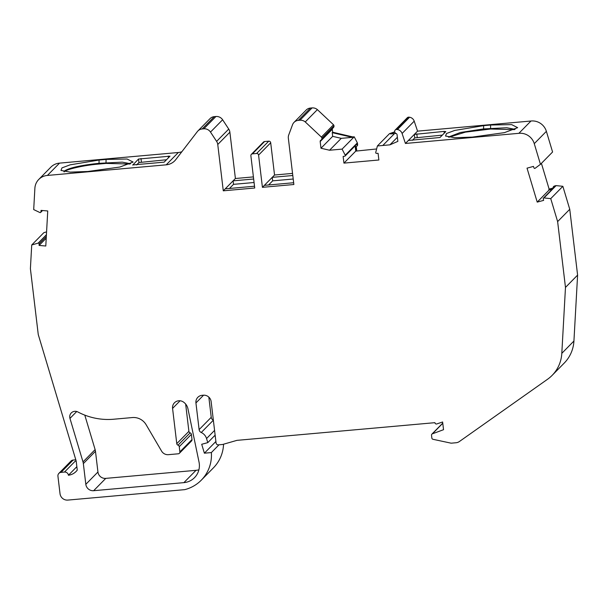 <?xml version="1.0" encoding="UTF-8"?>
<svg xmlns="http://www.w3.org/2000/svg" width="608" height="608" viewBox="0 0 608 608"><rect width="100%" height="100%" fill="white"/><g stroke="black" fill="none" stroke-linecap="round" stroke-linejoin="round"><path stroke-width="0.91" d="M515.09 129.337L506.776 127.748L483.482 128.934L460.355 132.491L448.408 137.081M514.467 129.618L490.557 129.018L490.626 125.02L511.64 124.61L517.651 127.657L504.42 132.643L472.363 137.096L454.693 137.72L445.535 136.032L446.53 133.486L454.67 130.446L483.634 125.643L490.626 125.02M130.538 163.734L122.223 162.146L98.937 163.332C80.59 165.254 68.97 167.884 64.076 171.22L63.855 171.479M69.958 418.395L83 461.905A10.002 9.705 -135.5 0 1 83.349 463.6L85.827 484.318A7.144 6.931 -135.5 0 0 93.647 490.702L183.89 482.638A17.86 17.328 -135.5 0 0 194.53 477.645A17.86 17.328 -135.5 0 0 199.021 462.034L187.948 408.796A10.716 10.397 -135.5 0 0 183.472 402.048A7.144 6.931 -135.5 0 0 172.573 408.409L176.776 443.658A1.786 1.733 -135.5 0 0 178.015 445.17A1.786 1.733 -135.5 0 1 179.254 446.682L179.877 451.881A1.786 1.733 -135.5 0 1 178.342 453.788L168.439 454.67A7.144 6.931 -135.5 0 1 161.561 451.075L146.133 424.741A14.288 13.862 -135.5 0 0 132.369 417.552L113.635 419.231A64.387 62.472 -135.5 0 1 77.854 411.966A5.715 5.548 -135.5 0 0 69.958 418.395L76.722 411.517M397.374 137.271L389.918 144.841L377.386 145.966L375.736 152.479A0.714 0.692 -135.5 0 0 376.458 153.368L378.085 153.33L378.875 159.995L343.938 163.119L343.14 156.446L344.744 156.203A0.714 0.692 -135.5 0 0 345.238 155.2L342.091 149.112L354.213 136.8L352.815 136.922L332.66 132.225L332.234 132.658L352.389 137.355L352.815 136.922M543.985 197.934L556.107 185.622L562.864 186.306L550.742 198.626L543.985 197.934A0.714 0.692 -135.5 0 0 543.248 198.778L543.628 200.374L537.214 202.114L549.032 190.106L549.13 189.118L541.409 163.354M76.851 466.67L68.415 475.243A3.572 3.466 -135.5 0 0 64.501 472.051L61.013 472.37A3.572 3.466 -135.5 0 0 57.935 476.186L60.025 493.704A7.144 6.931 -135.5 0 0 67.845 500.088L184.718 489.645A37.293 36.184 -135.5 0 0 201.286 480.176A37.293 36.184 -135.5 0 0 211.371 452.565L204.379 453.188L201.712 444.273L207.776 442.632L206.553 438.55A9.462 9.181 -135.5 0 0 201.248 432.501A3.572 3.466 -135.5 0 1 199.12 429.62L195.936 402.944A7.144 6.931 -135.5 0 1 202.092 395.314L203.315 395.208A7.144 6.931 -135.5 0 1 211.136 401.592L216.068 442.936A2.143 2.082 -135.5 0 0 218.416 444.851L222.612 444.478L236.953 440.359L434.933 422.674A1.429 1.383 -135.5 0 0 436.856 423.928L442.616 421.99L443.536 429.696L432.402 433.816A1.429 1.383 -135.5 0 0 431.528 435.267L431.855 438.056A1.429 1.383 -135.5 0 0 433.002 439.303L450.832 443.118A2.143 2.082 -135.5 0 0 451.47 443.156L456.053 442.746A7.144 6.931 -135.5 0 0 459.397 441.522L547.542 379.27A35.712 34.656 -135.5 0 0 552.117 375.387A35.712 34.656 -135.5 0 0 561.807 353.347L573.929 341.027A35.712 34.656 -135.5 0 1 564.239 363.067L552.117 375.387M543.423 198.14L555.241 186.132A0.714 0.692 44.5 0 1 555.552 185.949L554.397 186.04L555.856 185.645A0.714 0.692 -135.5 0 1 556.107 185.622M548.826 189.43L553.098 188.267L553.09 187.667A1.429 1.383 44.5 0 1 554.093 186.344M549.032 190.106L552.17 189.255M343.938 163.119L355.756 151.111L356.455 151.042L355.923 146.604L356.478 146.384A1.429 1.383 44.5 0 0 357.314 144.955L357.132 143.442A0.714 0.692 44.5 0 1 356.942 144.005L345.124 156.013M355.756 151.111L355.133 145.844M405.43 143.458L417.552 131.146L414.215 121.167A5.715 5.548 -135.5 0 0 409.556 117.238L397.434 129.557A5.715 5.548 -135.5 0 1 402.093 133.486L405.43 143.458L518.86 133.327A14.288 13.862 -135.5 0 1 534.265 143.655L540.459 164.32L535.101 168.294A0.714 0.692 -135.5 0 1 534.006 167.952L533.444 166.41L527.03 168.158L537.214 202.114M46.573 231.876L43.844 232.666L31.722 244.986L38.175 243.116A0.714 0.692 -135.5 0 1 39.094 243.808L39.102 245.434L46.223 238.199M38.76 179.444L50.882 167.132A14.288 13.862 -135.5 0 1 59.531 163.126L47.409 175.438A14.288 13.862 -135.5 0 0 38.76 179.444A14.288 13.862 -135.5 0 0 34.884 188.26L33.698 209.585L39.877 212.534A0.714 0.692 -135.5 0 0 40.865 212.002L41.055 210.391L47.743 210.968L45.79 246.012L39.102 245.434M332.234 132.658L332.675 136.352L320.978 148.23L320.18 141.573A1.429 1.383 -135.5 0 1 320.872 140.212A2.143 2.082 -135.5 0 0 321.328 139.863L333.45 127.543A2.143 2.082 -135.5 0 0 333.511 124.769L321.389 137.089A2.143 2.082 -135.5 0 1 321.898 138.214L334.02 125.894M321.328 139.863A2.143 2.082 -135.5 0 0 321.898 138.214M321.389 137.089L305.254 121.942L317.376 109.622L333.511 124.769M317.376 109.622A7.144 6.931 -135.5 0 0 312.071 107.912L310.414 108.064A7.144 6.931 -135.5 0 0 306.158 110.056L294.036 122.375A7.144 6.931 -135.5 0 0 292.524 124.754L288.732 134.946A7.144 6.931 -135.5 0 0 288.344 138.191L293.869 184.513L262.42 187.325L258.575 155.086A1.786 1.733 -135.5 0 0 256.622 153.49L268.736 141.178A1.786 1.733 -135.5 0 1 270.697 142.774L274.542 175.013L292.547 173.402M305.254 121.942A7.144 6.931 -135.5 0 0 299.949 120.232L298.292 120.376A7.144 6.931 -135.5 0 0 294.036 122.375M256.622 153.49L252.426 153.87L264.548 141.55L268.736 141.178M264.548 141.55A1.786 1.733 -135.5 0 0 263.484 142.052L251.362 154.364A1.786 1.733 -135.5 0 0 250.884 155.777L254.729 188.009L223.28 190.821L217.755 144.499A7.144 6.931 -135.5 0 0 216.615 141.383L210.497 132.08A7.144 6.931 -135.5 0 0 203.817 128.812L215.931 116.5A7.144 6.931 -135.5 0 1 222.619 119.768L228.737 129.071A7.144 6.931 -135.5 0 1 229.877 132.187L235.402 178.509L253.407 176.898M252.426 153.87A1.786 1.733 -135.5 0 0 251.362 154.364M203.817 128.812L202.152 128.964L214.274 116.645L215.931 116.5M214.274 116.645A7.144 6.931 -135.5 0 0 210.026 118.644L197.904 130.963A7.144 6.931 -135.5 0 0 197.364 131.579L175.796 159.6A14.288 13.862 -135.5 0 1 174.724 160.831A14.288 13.862 -135.5 0 1 166.212 164.829L178.334 152.509A14.288 13.862 -135.5 0 0 181.86 151.726M202.152 128.964A7.144 6.931 -135.5 0 0 197.904 130.963M31.722 244.986L30.4 268.698L38.251 334.514L76.182 461.039L77.262 470.098A13.574 13.171 -135.5 0 1 76.076 471.489A13.574 13.171 -135.5 0 1 68.415 475.243M75.818 459.815L73.127 460.051A3.572 3.466 -135.5 0 0 71.007 461.054L58.885 473.366M201.286 480.176L213.408 467.864A37.293 36.184 -135.5 0 0 223.554 444.205M211.371 452.565L219.009 444.798M204.379 453.188L215.893 441.484M215.376 437.114L214.867 435.419M207.776 442.632L215.141 435.146M199.12 429.62L211.242 417.301A3.572 3.466 -135.5 0 0 213.355 420.181M211.242 417.301L208.833 397.1M550.742 198.626L557.627 221.601L565.478 287.417L577.6 275.105L573.929 341.027M565.478 287.417L561.807 353.347M557.627 221.601L569.749 209.289L577.6 275.105M562.864 186.306L569.749 209.289M553.485 186.702L553.782 186.398A1.429 1.383 44.5 0 1 554.397 186.04M553.098 188.039L549.13 189.118M540.459 164.32L552.581 152L546.379 131.343A14.288 13.862 -135.5 0 0 530.982 121.015L518.86 133.327M409.556 117.238A7.144 6.931 -135.5 0 0 408.948 117.154A2.143 2.082 -135.5 0 0 407.284 117.754L395.162 130.074A2.143 2.082 -135.5 0 0 396.074 133.494A1.429 1.383 -135.5 0 1 397.062 134.702L397.86 141.368L389.918 144.841M397.434 129.557A7.144 6.931 -135.5 0 0 396.834 129.474A2.143 2.082 -135.5 0 0 395.162 130.074M377.386 145.966L389.508 133.646L394.622 131.89M356.455 151.042L376.626 148.96M356.25 146.475L356.759 150.738M357.132 143.442L357.436 143.131L357.618 144.643A1.429 1.383 44.5 0 1 357.238 145.776L356.934 146.08M357.436 143.131A0.714 0.692 -135.5 0 0 357.36 142.888L354.213 136.8M332.363 128.645A1.429 1.383 -135.5 0 0 332.302 129.253L332.66 132.225M76.213 461.282A3.572 3.466 -135.5 0 0 75.172 461.221L76.19 461.13M395.99 133.464L390.48 133.95L390.906 133.524M390.48 133.95L394.683 132.111M87.81 171.494L70.14 172.117L60.982 170.43L61.978 167.884L70.118 164.844L99.081 160.041L106.073 159.418L127.095 159.007L133.106 162.055L119.867 167.04L87.81 171.494M223.28 190.821L225.218 188.852L254.516 186.23M253.658 179.01L233.1 180.842L235.402 178.509M262.42 187.325L264.358 185.356L293.656 182.734M292.798 175.514L272.24 177.346L274.542 175.013M332.675 136.352L341.263 138.35L352.389 137.355M342.091 149.112L329.559 150.237L341.263 138.35M417.552 131.146L530.982 121.015M59.531 163.126L178.334 152.509M85.827 484.318L97.941 471.998A7.144 6.931 -135.5 0 0 105.769 478.382L196.012 470.326A17.86 17.328 -135.5 0 0 198.892 469.817M176.776 443.658L188.898 431.338L185.645 404.046M188.898 431.338A1.786 1.733 -135.5 0 0 190.137 432.85A1.786 1.733 -135.5 0 1 191.376 434.363L191.999 439.561A1.786 1.733 -135.5 0 1 191.52 440.975L179.406 453.287M97.941 471.998L95.471 451.28A10.002 9.705 -135.5 0 0 95.122 449.593L84.786 415.12M47.409 175.438L166.212 164.829M136.58 164.943L138.943 162.549L138.525 159.045L132.719 165.08M138.525 159.045L170.004 156.165L164.16 162.146L132.704 164.95M138.943 162.549L166.516 159.744M412.399 140.311L414.762 137.91L414.344 134.406L444.06 131.412L445.793 131.594L439.979 137.507L408.538 140.44M414.762 137.91L442.335 135.113M268.599 184.976L272.658 180.85L272.24 177.346L264.358 185.356M272.658 180.85L293.216 179.018M229.459 188.472L233.518 184.346L233.1 180.842L225.218 188.852M233.518 184.346L254.076 182.514M64.159 171.92C65.383 169.45 84.55 165.118 99.02 164.038L106.005 163.408L106.073 159.418M129.914 164.008L106.005 163.408M449.069 137.21L465.356 132.149L490.557 129.018M320.978 148.23L329.559 150.237M39.094 243.808L46.322 236.466M40.865 212.002L42.34 210.505M299.949 120.232L312.071 107.912M298.292 120.376L310.414 108.064M258.575 155.086L270.697 142.774M216.615 141.383L228.737 129.071M217.755 144.499L229.877 132.187M210.497 132.08L222.619 119.768M38.175 243.116L46.413 234.741M61.013 472.37L73.127 460.051M206.553 438.55L214.571 430.403M201.248 432.501L213.355 420.196M195.936 402.944L203.574 395.185M432.402 433.816L442.768 423.282M534.265 143.655L546.379 131.343M402.093 133.486L414.215 121.167M396.834 129.474L408.948 117.154M345.238 155.2L357.36 142.888M320.18 141.573L332.302 129.253M64.501 472.051L75.172 461.221M382.804 145.479L394.501 133.593M483.634 125.643L483.565 129.641M99.02 164.038L99.081 160.041M93.647 490.702L105.769 478.382M183.89 482.638L196.012 470.326M83.349 463.6L95.471 451.28M83 461.905L95.122 449.593M179.877 451.881L191.999 439.561M179.254 446.682L191.376 434.363M178.015 445.17L190.137 432.85M172.573 408.409L180.074 400.786M140.988 158.483L141.406 161.986M168.454 157.784L168.241 156.051M416.799 133.851L417.217 137.355M444.266 133.144L444.06 131.412M40.675 212.397L42.522 210.52M431.9 434.135L442.753 423.115"/></g></svg>
